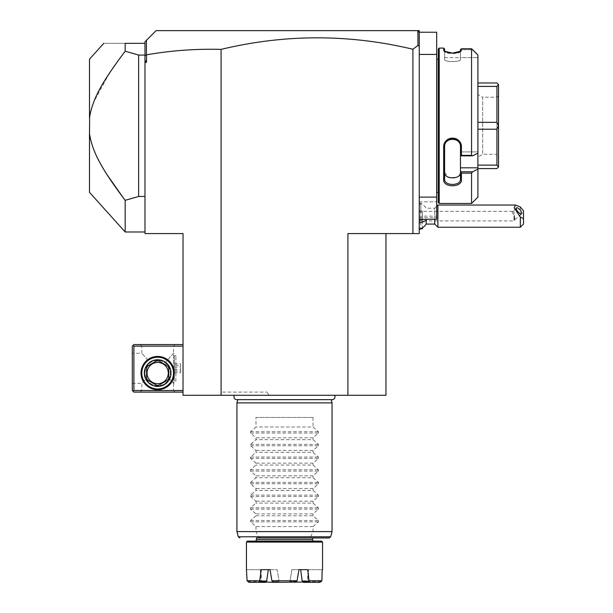 <?xml version="1.0" encoding="UTF-8"?>
<svg xmlns="http://www.w3.org/2000/svg" width="613" height="613" viewBox="0 0 613 613"><rect width="100%" height="100%" fill="white"/><g stroke="black" fill="none" stroke-linecap="round" stroke-linejoin="round"><path stroke-width="0.46" stroke-dasharray="3.06 2.3" d="M144.982 62.357L144.982 233.576L183.034 233.576L183.034 395.278L385.96 395.278L385.96 233.576L347.908 233.576L419.246 233.576L419.246 30.65L417.66 30.65L419.246 32.236L419.246 54.427L419.246 32.236L417.66 30.65L156.085 30.65L146.43 40.297L146.515 62.357L144.982 62.357L144.982 60.174L146.515 62.357M334.537 395.278L234.45 395.278L334.537 395.278M221.615 395.278L268.103 395.278L221.615 395.278M417.66 30.65L417.943 45.462L412.909 49.255L412.909 233.576M412.909 49.255C348.958 33.976 285.014 34.014 221.078 49.385C196.053 48.711 171.196 50.527 146.515 54.825M221.078 395.278L221.078 49.385M385.96 233.576L347.908 233.576L347.908 395.278M419.246 216.136L422.418 216.136L422.418 220.098L422.418 212.175L422.418 216.136L419.246 216.136L419.246 219.308L419.246 54.427L419.246 220.098L419.246 216.136L436.686 216.136L436.686 32.236L419.246 32.236L417.943 30.926M419.246 227.231L419.246 202.75L419.246 229.523L419.246 211.378L419.246 227.231L420.832 228.818L420.832 203.455L420.832 210.282L422.418 211.408L422.418 220.864L420.832 221.99L419.246 220.925L513.993 220.895L513.993 215.439L512.1 212.014L516.422 207.884M146.43 40.297L144.982 41.745L144.982 196.474L144.982 55.438L146.43 54.756M144.982 55.66L144.982 60.174M144.982 196.474L144.982 231.99L144.982 196.474L138.645 196.474L125.182 200.321L125.182 231.99M144.982 43.768L145.074 43.247L125.182 43.331L125.182 51.224L138.645 55.07L138.645 196.474M144.982 55.07L144.982 44.182L144.982 55.07L138.645 55.07M123.703 53.17L120.516 57.423M119.52 58.771L114.708 65.453M112.984 67.913L110.064 72.211M109.466 73.108L93.812 101.865M92.77 104.67L91.659 108.08M91.605 108.263L90.831 111.068M90.563 112.141L89.644 116.769M89.498 59.185L89.498 192.352M89.498 133.818L89.766 135.496M89.843 135.94L90.103 137.297M90.387 138.622L90.824 140.469M90.839 140.53L91.337 142.369M91.368 142.469L92.088 144.852M92.188 145.143L92.984 147.48M93.398 148.599L94.387 151.105M94.869 152.262L96.164 155.196M96.187 155.258L97.98 158.966M98.946 160.851L106.662 174.115M124.309 199.171L125.182 200.321M125.182 43.331C96.226 43.331 96.226 43.331 125.182 43.331M183.034 390.527L183.034 344.552L183.034 390.527L133.887 390.527L133.098 391.316L132.301 390.527L132.301 346.13L133.887 344.552L183.034 344.552M133.098 391.316L133.887 392.105L183.034 392.105M175.103 392.105L140.231 392.105L175.103 392.105L173.517 390.527L141.81 390.527L173.517 390.527L173.517 383.386L169.655 379.24L171.142 373.087A13.478 13.478 0 0 0 157.664 359.609A13.478 13.478 0 0 0 144.193 373.087L145.679 379.24C153.671 389.155 161.663 389.155 169.655 379.24L173.517 383.386L175.9 381.01L175.9 355.647L175.9 381.01L174.314 381.01L174.314 355.647L174.314 381.01M133.887 390.527L133.887 346.13L183.034 346.13M141.021 373.087A16.643 16.643 0 0 0 157.664 389.73A16.643 16.643 0 0 0 174.314 373.087A16.643 16.643 0 0 0 157.664 356.437A16.643 16.643 0 0 0 141.021 373.087M133.887 346.13L133.098 345.341M175.103 344.552L140.231 344.552L175.103 344.552L173.517 346.13L173.517 383.386L173.517 353.264L165.571 362.168C160.299 358.712 155.035 358.712 149.764 362.168C145.886 365.455 144.024 369.095 144.193 373.087A13.478 13.478 0 0 0 157.664 386.558A13.478 13.478 0 0 0 171.142 373.087C171.311 369.095 169.449 365.455 165.571 362.168C169.449 365.455 171.311 369.095 171.142 373.087A13.478 13.478 0 0 0 157.664 359.609A13.478 13.478 0 0 0 144.193 373.087C144.024 369.095 145.886 365.455 149.764 362.168L141.81 353.264L149.764 362.168C155.035 358.712 160.299 358.712 165.571 362.168L173.517 353.264L175.9 355.647L174.314 355.647M132.301 353.264L132.301 383.386L132.301 353.264L141.81 353.264L141.81 346.13L173.517 346.13L141.81 346.13L140.231 344.552M132.301 383.386L141.81 383.386L145.679 379.24L141.81 383.386L141.81 390.527L140.231 392.105M144.982 373.087A12.681 12.681 0 0 1 157.664 360.398A12.681 12.681 0 0 1 170.353 373.087A12.681 12.681 0 0 1 157.664 385.769A12.681 12.681 0 0 1 144.982 373.087A12.681 12.681 0 0 0 157.664 385.769A12.681 12.681 0 0 0 170.353 373.087A12.681 12.681 0 0 0 157.664 360.398A12.681 12.681 0 0 0 144.982 373.087M169.655 379.24C161.663 389.155 153.671 389.155 145.679 379.24L144.193 373.087A13.478 13.478 0 0 0 157.664 386.558A13.478 13.478 0 0 0 171.142 373.087L169.655 379.24M174.314 365.279L174.314 372.811L174.314 365.279L180.651 365.279L180.651 363.846L180.651 372.811L180.651 365.279M174.314 363.846L180.651 363.846M174.314 369.762L180.651 369.762M174.314 372.811L180.651 372.811M174.314 371.378L180.651 371.378M174.314 366.896L180.651 366.896M173.517 373.087A15.854 15.854 0 0 1 157.664 388.941A15.854 15.854 0 0 1 141.81 373.087A15.854 15.854 0 0 1 157.664 357.233A15.854 15.854 0 0 1 173.517 373.087A15.854 15.854 0 0 0 157.664 357.233A15.854 15.854 0 0 0 141.81 373.087A15.854 15.854 0 0 0 157.664 388.941A15.854 15.854 0 0 0 173.517 373.087A15.854 15.854 0 0 0 157.664 357.233A15.854 15.854 0 0 0 141.81 373.087A15.854 15.854 0 0 0 157.664 388.941A15.854 15.854 0 0 0 173.517 373.087M168.767 367.999L168.767 378.167L168.767 367.999A12.206 12.206 0 0 0 167.617 366.015L158.813 360.934L167.617 366.015A12.206 12.206 0 0 1 168.767 367.999A12.206 12.206 0 0 0 167.617 366.015L158.813 360.934A12.206 12.206 0 0 0 156.522 360.934A12.206 12.206 0 0 1 158.813 360.934A12.206 12.206 0 0 0 156.522 360.934L147.718 366.015A12.206 12.206 0 0 0 146.568 367.999L146.568 378.167L146.568 367.999A12.206 12.206 0 0 1 147.718 366.015A12.206 12.206 0 0 0 146.568 367.999L146.568 378.167A12.206 12.206 0 0 0 147.718 380.152L156.522 385.24L147.718 380.152A12.206 12.206 0 0 1 146.568 378.167A12.206 12.206 0 0 0 147.718 380.152L156.522 385.24A12.206 12.206 0 0 0 158.813 385.24A12.206 12.206 0 0 1 156.522 385.24A12.206 12.206 0 0 0 158.813 385.24L167.617 380.152A12.206 12.206 0 0 0 168.767 378.167A12.206 12.206 0 0 1 167.617 380.152A12.206 12.206 0 0 0 168.767 378.167L168.767 367.999M170.981 373.087A13.317 13.317 0 0 0 157.664 359.77A13.317 13.317 0 0 0 144.354 373.087A13.317 13.317 0 0 0 157.664 386.405A13.317 13.317 0 0 0 170.981 373.087M157.664 383.707A10.62 10.62 0 0 1 147.043 373.087A10.62 10.62 0 0 1 157.664 362.459A10.62 10.62 0 0 1 168.291 373.087A10.62 10.62 0 0 1 157.664 383.707M417.943 45.462L419.246 46.358M419.246 54.427L436.686 54.427M419.246 197.11L436.686 197.11M419.246 201.869L436.686 201.869L419.246 201.869M419.246 217.722L436.686 217.722L436.686 216.136M419.246 219.308L436.686 219.308L436.686 217.722M436.686 58.549L436.686 192.988L436.686 58.549M436.755 192.352L436.755 59.185M438.272 192.352L438.272 59.185L438.272 192.352M438.272 202.505L438.272 49.04M460.47 49.607L460.47 59.438L460.47 49.714L472.638 49.714L460.47 49.714L460.47 57.599L477.91 57.599L460.47 57.599L460.47 59.438L460.47 51.339C460.991 54.25 444.088 54.243 444.617 51.339L444.617 49.04M477.91 55.024L477.91 153.181L472.638 155.832L471.566 155.373L471.566 48.772L472.638 49.714M460.424 51.53L461.42 50.419L461.42 48.772L471.566 48.772M460.47 51.339C460.991 54.25 444.088 54.243 444.617 51.339L444.617 59.438C444.096 62.281 460.976 62.281 460.47 59.438C460.984 62.281 444.103 62.281 444.617 59.438L444.655 51.53M443.666 48.09L443.666 50.419L444.716 51.569M471.566 155.373L461.42 155.373L461.42 147.089C461.949 135.818 443.168 135.726 443.666 147.089L443.666 179.801C443.168 187.777 461.949 187.716 461.42 179.801L461.42 173.165L471.566 173.165L472.638 171.763L460.47 171.763L461.42 173.165M471.566 203.455L471.566 173.165M439.222 203.455L439.222 48.09M445.567 51.967L447.199 52.488M450.049 52.979L451.513 53.086M452.141 53.109L453.842 53.07M454.8 53.002L456.133 52.841M457.942 52.473L459.627 51.921M459.88 51.814L461.42 50.419M472.638 155.832L460.47 155.832L461.42 155.373M460.47 155.786L460.47 146.829C461.037 136.944 444.096 136.829 444.617 146.829L444.617 179.142C444.096 186.222 461.037 186.145 460.47 179.142L460.47 171.924M461.42 147.089L460.47 146.829L460.47 145.335L460.47 179.142L460.47 172.544L459.313 175.464M443.666 147.089L444.617 146.829L444.617 145.335L444.617 172.544L444.617 146.829M443.666 179.801L444.617 179.142M461.42 179.801L460.47 179.142M477.91 197.11L477.91 167.816L460.47 167.816L460.47 171.763M477.91 153.181L477.91 167.816M477.91 82.97L477.91 122.324L477.91 82.97L496.928 82.97L498.515 84.548L496.928 86.418L477.91 86.418M477.91 122.324L477.91 165.127L477.91 122.324L496.928 122.324L496.928 86.418M477.91 165.127L477.91 168.575L477.91 165.127L496.928 165.127L496.928 129.22L498.515 125.834L498.515 84.609M460.47 155.832L460.47 151.894L460.47 155.832L460.47 151.894L477.91 151.894L460.47 151.894L460.47 159.855L460.47 146.829M460.47 145.335C460.984 135.389 444.103 135.389 444.617 145.335C444.096 135.396 460.976 135.389 460.47 145.335M459.068 175.716L458.149 176.467M457.804 176.682L456.608 177.264M456.279 177.387L448.793 177.379L444.617 172.544M460.47 172.544L460.47 167.816M496.928 122.324L498.515 125.711M477.91 129.22L496.928 129.22M496.928 165.127L498.515 166.928L496.928 168.575L477.91 168.575M498.515 166.928L498.515 125.834M498.515 155.894L498.515 95.651L498.515 155.894L496.928 154.307L496.928 97.237L496.928 154.307L482.661 154.307L477.91 157.051L477.91 94.486L477.91 157.051M498.515 95.651L496.928 97.237L482.661 97.237L482.661 154.307L482.661 97.237L477.91 94.486M426.173 224.059L426.173 219.308M419.246 211.347L420.832 210.282M419.246 202.75A14.268 14.268 0 0 1 426.173 208.205L434.724 208.205L434.724 224.059M436.686 206.244L434.724 208.205L434.724 219.308M437.897 227.231L437.897 205.041M520.33 207.002L520.33 227.231M523.502 224.059L523.502 210.88M514.614 217.607L514.682 219.738L513.993 220.895L513.993 211.715L514.614 217.607A3.962 1.402 -130.9 0 1 515.096 219.132A3.962 1.402 49.1 0 1 514.889 219.699A3.962 1.402 49.1 0 1 514.614 219.822L513.993 215.439M513.993 211.715L512.276 211.477M420.832 221.99L420.847 228.818M422.418 220.864L422.418 227.875M422.418 228.818L422.418 211.408M422.418 212.175L419.246 212.175L422.418 212.175M422.418 220.098L419.246 220.098L422.418 220.098M236.81 399.653A2.82 2.82 0 0 0 237.852 399.454L331.135 399.454A2.82 2.82 0 0 0 332.185 399.653L236.81 399.653M331.189 399.653L237.798 399.653M236.932 402.887L332.054 402.887M255.958 417.476L313.028 417.476L255.958 417.476L255.958 426.985L250.564 431.705L250.564 433.046L255.958 437.774L255.958 439.667L250.564 444.387L250.564 445.735L255.958 450.455L255.958 452.348L250.564 457.068L250.564 458.417L255.958 463.137L255.958 465.029L250.564 469.75L250.564 471.098L255.958 475.818L255.958 477.711L250.564 482.431L250.564 483.78L255.958 488.5L255.958 490.392L250.564 495.12L250.564 496.461L255.958 501.181L255.958 503.081L250.564 507.802L250.564 509.142L255.958 513.87L255.958 515.763L250.564 520.483L250.564 521.832L255.958 526.552L313.028 526.552L313.028 531.617L310.661 536.789L307.849 537.961L261.138 537.961L258.326 536.789L255.958 531.617L246.012 531.624M313.028 531.617L332.054 531.617M261.138 537.961L307.849 537.961M255.958 526.552L255.958 531.617M313.028 526.552L318.423 521.832L318.423 520.483L313.028 515.763L255.958 515.763M250.564 509.142L318.423 509.142L313.028 513.87L313.028 515.763M318.423 509.142L318.423 507.802L313.028 503.081L255.958 503.081M250.564 496.461L318.423 496.461L313.028 501.181L313.028 503.081M318.423 496.461L318.423 495.12L313.028 490.392L255.958 490.392M250.564 483.78L318.423 483.78L313.028 488.5L313.028 490.392M318.423 483.78L318.423 482.431L313.028 477.711L255.958 477.711M250.564 471.098L318.423 471.098L313.028 475.818L313.028 477.711M318.423 471.098L318.423 469.75L313.028 465.029L255.958 465.029M250.564 458.417L318.423 458.417L313.028 463.137L313.028 465.029M318.423 458.417L318.423 457.068L313.028 452.348L255.958 452.348M250.564 445.735L318.423 445.735L313.028 450.455L313.028 452.348M318.423 445.735L318.423 444.387L313.028 439.667L255.958 439.667M250.564 433.046L318.423 433.046L313.028 437.774L313.028 439.667M318.423 433.046L318.423 431.705L313.028 426.985L255.958 426.985M313.028 417.476L313.028 426.985M313.028 513.87L255.958 513.87M313.028 501.181L255.958 501.181M313.028 488.5L255.958 488.5M313.028 475.818L255.958 475.818M313.028 463.137L255.958 463.137M313.028 450.455L255.958 450.455M313.028 437.774L255.958 437.774M314.14 541.133L254.847 541.133L314.14 541.133M321.595 541.133L247.399 541.133M322.545 542.084L246.449 542.084M321.204 581.415L307.902 581.415L308.101 582.35L303.458 582.35L308.101 582.35L307.542 580.764L302.109 580.764L307.542 580.764L308.048 569.669L308.592 569.669L308.048 569.669L307.902 581.415L321.204 581.415L321.886 580.764L309.281 580.764L307.749 569.669L291.872 569.669L298.952 569.669L297.098 580.764L271.888 580.764L270.034 569.669L261.245 569.669L268.318 569.669L266.877 580.764L261.445 580.764L266.877 580.764L266.601 581.415L259.95 581.415L261.245 569.669L277.114 569.669L279.061 580.764L277.114 569.669L270.034 569.669M247.782 581.415L261.092 581.415L260.885 582.35L248.978 582.35L260.885 582.35L261.445 580.764L260.939 569.669L246.786 569.669L260.939 569.669L260.395 569.669L260.939 569.669L261.092 581.415L247.782 581.415L247.1 580.764L259.705 580.764M284.493 580.764L289.926 580.764L284.493 580.764M273.36 582.036L265.889 582.036M297.098 580.764L296.661 581.415L290.003 581.415L296.661 581.415L295.091 582.35L289.144 582.35L290.003 581.415L291.872 569.669L290.003 581.415L289.144 582.35L295.091 582.35L273.896 582.35L279.85 582.35L273.896 582.35L272.333 581.415L278.984 581.415L279.85 582.35L289.144 582.35L279.85 582.35L279.061 580.764L278.984 581.415L272.333 581.415L271.888 580.764M295.627 582.036L303.098 582.036M302.385 581.415L303.458 582.35L309.412 582.35L309.044 581.415L302.385 581.415L300.669 569.669L291.872 569.669L298.952 569.669M309.044 581.415L309.281 580.764M307.749 569.669L300.669 569.669L307.749 569.669M308.048 569.669L322.2 569.669L308.048 569.669M259.95 581.415L259.583 582.35L265.536 582.35L260.885 582.35L265.536 582.35L266.601 581.415M308.101 582.35L320.009 582.35L308.101 582.35M309.412 582.35L320.009 582.35M248.978 582.35L259.583 582.35M222.665 392.105L267.053 392.105L222.665 392.105L220.833 395.278M268.885 395.278L267.053 392.105M258.326 536.789L238.319 536.789M330.675 536.789L310.661 536.789M250.564 521.832L318.423 521.832M250.564 520.483L318.423 520.483M250.564 507.802L318.423 507.802M250.564 495.12L318.423 495.12M250.564 482.431L318.423 482.431M250.564 469.75L318.423 469.75M250.564 457.068L318.423 457.068M250.564 444.387L318.423 444.387M250.564 431.705L318.423 431.705M256.433 539.547L312.553 539.547M461.014 51.117L460.141 51.906L461.014 51.117M444.065 51.117L444.946 51.906L444.065 51.117M444.617 57.599L460.47 57.599M514.889 219.699L521.617 213.876M512.583 211.378L419.246 211.378M419.246 205.041L420.832 203.455L422.418 203.455M260.395 569.669L260.395 582.036M308.592 582.036L308.592 569.669"/><path stroke-width="0.92" d="M221.078 395.278L183.034 395.278L183.034 233.576L144.982 233.576L144.982 55.07L138.645 55.07L125.182 51.224L125.182 43.331C96.226 43.331 96.226 43.331 125.182 43.331L144.982 43.331L144.982 41.745L156.085 30.65L419.246 30.65L419.246 233.576L347.908 233.576L347.908 395.278L221.078 395.278L221.078 49.385C196.053 48.711 171.196 50.527 146.515 54.825L144.982 55.66M385.96 233.576L385.96 395.278L347.908 395.278M412.909 233.576L412.909 49.255C348.958 33.976 285.014 34.014 221.078 49.385M419.246 46.358L417.943 45.462L412.909 49.255M419.246 54.427L436.686 54.427L436.686 32.236L419.246 32.236L417.66 30.65M144.982 60.174L146.515 62.357L146.515 54.825M144.982 62.357L146.515 62.357M417.943 30.926L417.943 45.462M146.43 54.756L146.43 40.297M144.982 55.07L144.982 43.768M138.645 55.07L138.645 196.474L144.982 196.474M89.644 116.769L89.498 133.803C92.356 150.921 99.942 166.882 125.182 200.321L138.645 196.474M103.773 43.331L89.498 59.185L89.498 117.742C92.341 100.639 99.973 84.617 125.182 51.224L123.703 53.17M125.182 200.321L125.182 231.99L144.982 231.99M120.516 57.423L119.52 58.771M114.708 65.453L112.984 67.913M110.064 72.211L109.466 73.108M93.812 101.865L92.77 104.67M90.831 111.068L90.563 112.141M125.182 231.99L89.498 192.352L89.498 133.818M89.766 135.496L89.843 135.94M90.103 137.297L90.387 138.622M92.984 147.48L93.398 148.599M94.387 151.105L94.869 152.262M97.98 158.966L98.946 160.851M106.662 174.115L123.512 198.122M123.711 198.374L124.309 199.171M183.034 390.527L133.887 390.527L133.098 391.316L133.887 392.105L183.034 392.105M133.098 391.316L132.301 390.527L132.301 346.13L133.887 344.552L183.034 344.552M133.098 345.341L133.887 346.13L183.034 346.13M133.887 390.527L133.887 346.13M174.314 373.087A16.643 16.643 0 0 1 157.664 389.73A16.643 16.643 0 0 1 141.021 373.087A16.643 16.643 0 0 1 157.664 356.437A16.643 16.643 0 0 1 174.314 373.087M173.517 373.087A15.854 15.854 0 0 1 157.664 388.941A15.854 15.854 0 0 1 141.81 373.087A15.854 15.854 0 0 1 157.664 357.233A15.854 15.854 0 0 1 173.517 373.087M144.354 373.087A13.317 13.317 0 0 1 157.664 359.77A13.317 13.317 0 0 1 170.981 373.087A13.317 13.317 0 0 1 157.664 386.405A13.317 13.317 0 0 1 144.354 373.087M168.767 367.999L168.767 378.167A12.206 12.206 0 0 1 167.617 380.152L158.813 385.24A12.206 12.206 0 0 1 156.522 385.24L147.718 380.152A12.206 12.206 0 0 1 146.568 378.167L146.568 367.999A12.206 12.206 0 0 1 147.718 366.015L156.522 360.934A12.206 12.206 0 0 1 158.813 360.934L167.617 366.015A12.206 12.206 0 0 1 168.767 367.999M157.664 383.707A10.62 10.62 0 0 0 168.291 373.087A10.62 10.62 0 0 0 157.664 362.459A10.62 10.62 0 0 0 147.043 373.087A10.62 10.62 0 0 0 157.664 383.707M419.246 219.308L436.686 219.308L436.686 197.11L419.246 197.11M436.686 54.427L436.686 197.11M438.272 59.185L436.755 59.185A3.172 3.172 0 0 1 436.686 58.549M436.755 59.185L436.755 192.352A3.172 3.172 0 0 0 436.686 192.988M436.755 192.352L438.272 192.352M472.638 155.832L460.47 155.832L460.47 167.816L477.91 167.816L477.91 169.104L472.638 171.763L477.91 169.104L477.91 197.11L471.566 203.455L439.222 203.455L439.222 48.09L438.272 49.04L438.272 202.505L439.222 203.455L471.566 203.455L471.566 173.165L461.42 173.165L461.42 179.801C461.949 187.716 443.168 187.777 443.666 179.801L443.666 147.089C443.168 135.726 461.949 135.818 461.42 147.089L461.42 155.373L471.566 155.373L472.638 155.832L477.91 153.181L477.91 55.024L471.566 48.772L471.566 155.373M471.566 48.772L461.42 48.772L461.014 51.117L452.547 53.109L444.065 51.117L443.666 48.09L439.222 48.09M460.47 49.607L461.42 48.772L460.47 49.607L460.424 51.53M461.42 50.419L460.47 51.339M443.666 48.09L444.617 49.04L444.617 51.339L443.666 50.419L444.655 51.53M444.716 51.569L445.567 51.967M447.199 52.488L450.049 52.979M451.513 53.086L452.141 53.109M453.842 53.07L454.8 53.002M456.133 52.841L457.942 52.473M472.638 49.714L477.91 55.024M460.47 167.816L460.47 171.763L472.638 171.763L471.566 173.165M477.91 167.816L477.91 153.181M461.42 179.801L460.47 179.142L460.47 171.763M460.47 171.924L461.42 173.165M443.666 179.801L444.617 179.142L444.617 146.829C444.096 136.829 461.037 136.944 460.47 146.829L460.47 155.786L461.42 155.373M460.47 179.142C461.037 186.145 444.096 186.222 444.617 179.142L444.617 172.544C444.096 179.64 460.976 179.64 460.47 172.544M443.666 147.089L444.617 146.829M461.42 147.089L460.47 146.829M444.617 172.544L444.617 179.142M477.91 86.418L496.928 86.418L498.515 84.609L498.515 166.989L496.928 168.575L477.91 168.575M477.91 82.97L496.928 82.97L498.515 84.609M498.515 166.928L496.928 165.127L477.91 165.127M477.91 129.22L496.928 129.22L496.928 165.127M496.928 129.22L498.515 125.834M498.515 125.711L496.928 122.324L477.91 122.324M496.928 86.418L496.928 122.324M426.173 219.308L426.173 220.098A14.268 7.134 180 0 1 419.246 222.826M419.246 229.523A14.268 14.268 0 0 0 426.173 224.059L426.173 220.098M426.173 224.059L434.724 224.059L434.724 219.308M436.686 206.244L437.897 205.041L437.897 227.231L520.33 227.231L520.33 217.033L523.502 218.649L523.502 224.059L520.33 227.231M437.897 205.041L515.479 205.041L520.33 207.002L523.502 210.88L523.502 218.649M515.479 205.041L514.215 207.845L520.33 217.033M516.215 208.451A3.962 1.402 49.1 0 0 518.475 212.359A3.962 1.402 49.1 0 0 521.617 213.876A3.962 1.402 49.1 0 0 521.824 213.309A3.962 1.402 49.1 0 0 519.556 209.401A3.962 1.402 49.1 0 0 516.422 207.884A3.962 1.402 49.1 0 0 516.215 208.451M422.418 227.875L422.418 228.818L420.847 228.818M234.45 395.278A2.82 2.82 0 0 0 236.81 399.653L332.185 399.653A2.82 2.82 0 0 0 334.537 395.278M331.189 399.653L332.054 402.887L236.932 402.887L236.932 531.617L246.012 531.624M237.798 399.653L236.932 402.887M332.054 402.887L332.054 531.617L236.932 531.617L238.319 536.789L330.675 536.789L332.054 531.617M256.433 537.961L329.143 537.961L256.433 537.961L256.433 539.547A1.586 1.586 0 0 1 254.847 541.133M314.14 541.133A1.586 1.586 0 0 1 312.553 539.547L312.553 537.961M247.399 541.133L321.595 541.133L322.545 542.084L246.449 542.084L247.399 541.133M247.782 581.415L248.978 582.35L247.1 580.764L246.449 569.669L246.449 542.084M322.545 569.669L322.545 542.084M309.281 580.764L321.886 580.764L322.2 569.669L321.886 580.764L320.009 582.35L303.458 582.35L302.109 580.764L300.669 569.669L298.952 569.669L307.749 569.669L309.044 581.415L302.385 581.415M246.449 569.669L247.1 580.764L259.705 580.764L261.245 569.669L270.034 569.669L268.318 569.669L266.601 581.415L259.95 581.415L259.705 580.764M265.889 582.036L273.896 582.35L271.888 580.764L270.034 569.669M303.098 582.036L273.896 582.35M295.091 582.35L297.098 580.764L298.952 569.669M266.601 581.415L265.536 582.35L248.978 582.35M271.888 580.764L297.098 580.764M309.044 581.415L309.412 582.35M320.009 582.35L321.204 581.415M259.583 582.35L259.95 581.415M312.553 539.547L256.433 539.547M434.724 224.059L437.897 227.231M238.319 536.789L239.852 537.961M330.675 536.789L329.143 537.961"/></g></svg>
